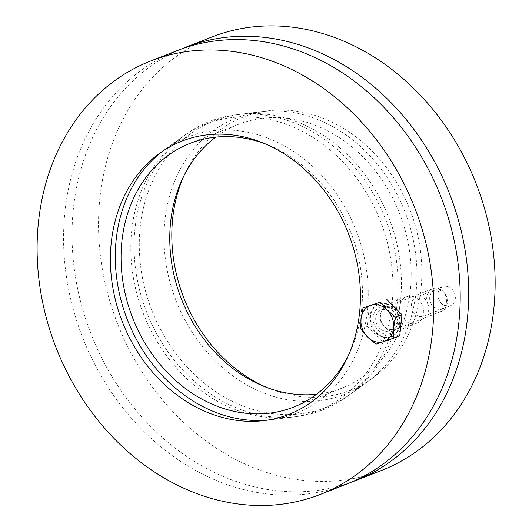 <?xml version="1.0" encoding="UTF-8"?>
<svg xmlns="http://www.w3.org/2000/svg" width="532" height="532" viewBox="0 0 532 532"><rect width="100%" height="100%" fill="white"/><g stroke="black" fill="none" stroke-linecap="round" stroke-linejoin="round"><path stroke-width="0.4" stroke-dasharray="2.66 2" d="M447.691 286.562A10.228 8.459 -111.4 0 0 442.923 286.741A10.228 8.459 -111.4 0 0 438.055 296.59A10.228 8.459 -111.4 0 0 445.623 305.967A10.228 8.459 -111.4 0 0 450.391 305.787A10.228 8.459 -111.4 0 0 455.259 295.938A10.228 8.459 -111.4 0 0 447.691 286.562M419.149 316.347A10.228 8.459 68.6 0 1 411.582 306.971A10.228 8.459 68.6 0 1 416.45 297.129A10.228 8.459 68.6 0 1 428.054 303.559A10.228 8.459 68.6 0 1 423.918 316.168A10.228 8.459 68.6 0 1 419.149 316.347M267.157 387.602A146.719 121.349 -111.4 0 0 281.96 392.855A146.719 121.349 -111.4 0 0 372.606 378.139A146.719 121.349 -111.4 0 0 409.806 209.362A146.719 121.349 -111.4 0 0 267.789 110.862A146.719 121.349 -111.4 0 0 184.019 175.6M254.762 409.979A153.828 127.228 68.6 0 1 139.49 253.285A153.828 127.228 68.6 0 1 239.912 114.32A153.828 127.228 68.6 0 1 388.806 217.595A153.828 127.228 68.6 0 1 349.803 394.551A153.828 127.228 68.6 0 1 254.762 409.979M351.06 482.305A232.723 192.484 68.6 0 1 246.768 484.825A232.723 192.484 68.6 0 1 75.019 274.166A232.723 192.484 68.6 0 1 181.186 49.104M381.796 470.328A232.723 192.484 68.6 0 1 273.242 474.444A232.723 192.484 68.6 0 1 101.107 261.092A232.723 192.484 68.6 0 1 211.869 37.001M316.533 394.259A141.658 117.166 -111.4 0 0 342.196 388.034A141.658 117.166 -111.4 0 0 399.559 213.379A141.658 117.166 -111.4 0 0 238.762 124.269A141.658 117.166 -111.4 0 0 215.713 137.156M265.089 143.806A141.658 117.166 68.6 0 1 348.227 355.815M162.4 151.354A148.428 122.759 68.6 0 1 165.12 149.332A148.428 122.759 68.6 0 1 356.054 230.442A148.428 122.759 68.6 0 1 271.147 419.715A148.428 122.759 68.6 0 1 267.782 420.081M250.412 412.719A154.965 128.172 68.6 0 1 138.706 286.389A154.965 128.172 68.6 0 1 186.094 134.23A154.965 128.172 68.6 0 1 235.45 114.879A154.965 128.172 68.6 0 1 385.447 218.911A154.965 128.172 68.6 0 1 346.152 397.178A154.965 128.172 68.6 0 1 296.803 416.536A154.965 128.172 68.6 0 1 250.412 412.719M275.43 396.965A148.428 122.759 68.6 0 1 164.208 245.771A148.428 122.759 68.6 0 1 261.099 111.693A148.428 122.759 68.6 0 1 404.766 211.337A148.428 122.759 68.6 0 1 367.133 382.076A148.428 122.759 68.6 0 1 275.43 396.965M413.145 296.53A14.165 11.717 -111.4 0 0 406.541 296.783A14.165 11.717 -111.4 0 0 399.798 310.422A14.165 11.717 -111.4 0 0 410.278 323.409A14.165 11.717 -111.4 0 0 416.882 323.157A14.165 11.717 -111.4 0 0 423.625 309.518A14.165 11.717 -111.4 0 0 413.145 296.53M383.798 333.79A14.165 11.717 68.6 0 1 373.324 320.803A14.165 11.717 68.6 0 1 380.067 307.163A14.165 11.717 68.6 0 1 396.147 316.075A14.165 11.717 68.6 0 1 390.408 333.537A14.165 11.717 68.6 0 1 383.798 333.79M277.485 121.429A153.828 127.228 -111.4 0 0 182.449 136.857A153.828 127.228 -111.4 0 0 143.44 313.813A153.828 127.228 -111.4 0 0 292.341 417.088A153.828 127.228 -111.4 0 0 392.756 278.123A153.828 127.228 -111.4 0 0 277.485 121.429M176.923 50.706A232.723 192.484 -111.4 0 0 66.154 274.798A232.723 192.484 -111.4 0 0 238.296 488.15A232.723 192.484 -111.4 0 0 346.851 484.027M438.282 288.51A12.143 10.042 68.6 0 1 447.259 299.642A12.143 10.042 68.6 0 1 441.48 311.333A12.143 10.042 68.6 0 1 427.701 303.699A12.143 10.042 68.6 0 1 432.616 288.73A12.143 10.042 68.6 0 1 438.282 288.51M439.199 290.126A9.968 8.246 -111.4 0 0 430.375 302.236A9.968 8.246 -111.4 0 0 444.985 306.392A9.968 8.246 -111.4 0 0 439.199 290.126M392.031 306.651A12.143 10.042 68.6 0 1 401.008 317.784A12.143 10.042 68.6 0 1 395.229 329.474A12.143 10.042 68.6 0 1 388.101 329.148A12.143 10.042 68.6 0 1 381.358 311.952A12.143 10.042 68.6 0 1 386.365 306.864A12.143 10.042 68.6 0 1 392.031 306.651M399.745 335.752L382.348 341.657L367.206 326.502L369.461 305.441M367.206 326.502L360.802 329.015M386.365 304.091A17.403 14.397 68.6 0 1 399.239 320.045A17.403 14.397 68.6 0 1 390.954 336.803A17.403 14.397 68.6 0 1 371.203 325.857A17.403 14.397 68.6 0 1 378.245 304.397A17.403 14.397 68.6 0 1 386.365 304.091M382.348 341.657L375.944 344.171M387.003 303.839A17.403 14.397 68.6 0 1 399.871 319.792A17.403 14.397 68.6 0 1 391.592 336.55A17.403 14.397 68.6 0 1 371.835 325.604A17.403 14.397 68.6 0 1 378.884 304.144A17.403 14.397 68.6 0 1 387.003 303.839M386.372 309.737A11.185 9.25 68.6 0 1 394.644 319.991A11.185 9.25 68.6 0 1 389.318 330.764A11.185 9.25 68.6 0 1 376.623 323.729A11.185 9.25 68.6 0 1 381.151 309.937A11.185 9.25 68.6 0 1 386.372 309.737M390.794 308.008A11.185 9.25 68.6 0 1 399.067 318.256A11.185 9.25 68.6 0 1 393.74 329.029A11.185 9.25 68.6 0 1 387.176 328.729A11.185 9.25 68.6 0 1 380.965 312.889A11.185 9.25 68.6 0 1 385.574 308.201A11.185 9.25 68.6 0 1 390.794 308.008M442.923 286.741L416.45 297.129M450.391 305.787L423.918 316.168M267.789 110.862L239.912 114.32M372.606 378.139L349.803 394.551M293.484 407.14L342.196 388.034M190.05 143.374L238.762 124.269M271.147 419.715L296.803 416.536M165.12 149.332L186.094 134.23M261.099 111.693L235.45 114.879M367.133 382.076L346.152 397.178M406.541 296.783L380.067 307.163M416.882 323.157L390.408 333.537M264.457 420.546L292.341 417.088M159.647 153.269L182.449 136.857M395.229 329.474L441.48 311.333M386.365 306.864L432.616 288.73M390.954 336.803L391.592 336.55M378.245 304.397L378.884 304.144M389.318 330.764L393.74 329.029M381.151 309.937L385.574 308.201M387.176 328.729L388.101 329.148M380.965 312.889L381.358 311.952"/><path stroke-width="0.8" d="M184.019 175.6A146.719 121.349 -111.4 0 0 267.157 387.602M181.186 49.104A232.723 192.484 68.6 0 1 185.395 47.381A232.723 192.484 68.6 0 1 449.56 193.774A232.723 192.484 68.6 0 1 355.323 480.709A232.723 192.484 68.6 0 1 351.06 482.305M185.395 47.381L211.869 37.001A232.723 192.484 68.6 0 1 476.034 183.394A232.723 192.484 68.6 0 1 381.796 470.328L355.323 480.709M215.713 137.156A141.658 117.166 -111.4 0 0 174.277 276.221A141.658 117.166 -111.4 0 0 276.121 390.541A141.658 117.166 -111.4 0 0 316.533 394.259M348.227 355.815A141.658 117.166 68.6 0 1 293.484 407.14A141.658 117.166 68.6 0 1 227.403 409.647A141.658 117.166 68.6 0 1 122.626 279.779A141.658 117.166 68.6 0 1 190.05 143.374A141.658 117.166 68.6 0 1 265.089 143.806M267.782 420.081A148.428 122.759 68.6 0 1 226.718 416.064A148.428 122.759 68.6 0 1 120.199 297.022A148.428 122.759 68.6 0 1 162.4 151.354M250.286 138.559A146.719 121.349 68.6 0 1 360.231 288.012A146.719 121.349 68.6 0 1 264.457 420.546A146.719 121.349 68.6 0 1 122.44 322.046A146.719 121.349 68.6 0 1 159.647 153.269A146.719 121.349 68.6 0 1 250.286 138.559M320.377 494.408L346.851 484.027A232.723 192.484 -111.4 0 0 441.088 197.093A232.723 192.484 -111.4 0 0 176.923 50.706L150.45 61.087A232.723 192.484 68.6 0 1 414.614 207.473A232.723 192.484 68.6 0 1 320.377 494.408A232.723 192.484 68.6 0 1 211.816 498.531A232.723 192.484 68.6 0 1 39.681 285.179A232.723 192.484 68.6 0 1 150.45 61.087M387.116 309.983L395.582 317.205L393.56 328.091A19.225 15.9 -111.4 0 0 387.116 309.983A19.225 15.9 -111.4 0 0 370.851 305.355L380.447 302.05L387.116 309.983M393.334 338.266L383.738 341.571A19.225 15.9 -111.4 0 0 393.56 328.091L393.334 338.266L399.745 335.752L401.993 314.691L395.582 317.205M375.944 344.171L367.472 336.949A19.225 15.9 -111.4 0 0 383.738 341.571L375.944 344.171M361.029 318.841L363.05 307.955L370.851 305.355A19.225 15.9 -111.4 0 0 361.029 318.841A19.225 15.9 -111.4 0 0 367.472 336.949L360.802 329.015L361.029 318.841M380.447 302.05L363.05 307.955M386.85 299.536L401.993 314.691"/></g></svg>
